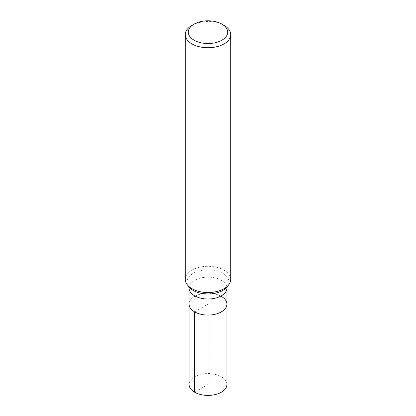 <?xml version="1.0" encoding="UTF-8"?>
<svg xmlns="http://www.w3.org/2000/svg" width="416" height="416" viewBox="0 0 416 416"><rect width="100%" height="100%" fill="white"/><g stroke="black" fill="none" stroke-linecap="round" stroke-linejoin="round"><path stroke-width="0.31" stroke-dasharray="2.08 1.56" d="M221.385 296.405A18.928 10.925 0 0 0 200.756 294.034A18.928 10.925 0 0 0 189.072 304.127A18.928 10.925 0 0 1 200.756 294.034A18.928 10.925 0 0 1 221.385 296.405A18.928 10.925 0 0 1 226.928 304.132M230.708 279.406A22.708 13.109 -0 0 0 224.058 270.135A22.708 13.109 -0 0 0 199.311 267.29A22.708 13.109 -0 0 0 185.292 279.406M191.942 25.366A22.708 13.109 180 0 1 224.058 25.366M226.928 384.483A18.928 10.925 0 0 0 221.385 376.756A18.928 10.925 0 0 0 200.756 374.39A18.928 10.925 0 0 0 189.072 384.483M194.615 311.854L208 304.127L208 384.483L194.615 392.21M189.072 288.07A18.928 10.925 180 0 1 200.756 277.976A18.928 10.925 180 0 1 221.385 280.342A18.928 10.925 180 0 1 226.928 288.07M227.193 286.749L227.131 286.827A20.956 12.095 -0 0 0 222.815 273.338A20.956 12.095 -0 0 0 196.118 271.924A20.956 12.095 -0 0 0 188.869 286.827L188.807 286.749"/><path stroke-width="0.62" d="M226.928 304.127L226.928 288.07A18.928 10.925 180 0 1 215.244 298.168A18.928 10.925 180 0 1 194.615 295.797A18.928 10.925 180 0 1 189.072 288.07L189.072 304.127A18.928 10.925 0 0 0 208 315.058A18.928 10.925 0 0 0 226.928 304.132L226.928 384.483A18.928 10.925 0 0 1 215.244 394.576A18.928 10.925 0 0 1 194.615 392.21A18.928 10.925 0 0 1 189.072 384.483L189.072 304.127A18.928 10.925 0 0 0 208 315.058A18.928 10.925 0 0 0 226.928 304.132A18.928 10.925 0 0 0 221.385 296.405M185.292 34.637L185.292 279.406A22.708 13.109 -0 0 0 187.268 284.757A22.708 13.109 -0 0 0 191.942 288.678A22.708 13.109 -0 0 0 228.732 284.757A22.708 13.109 -0 0 0 230.708 279.406L230.708 34.637A22.708 13.109 180 0 1 216.689 46.748A22.708 13.109 180 0 1 191.942 43.909A22.708 13.109 180 0 1 185.292 34.637A22.708 13.109 180 0 1 191.942 25.366L194.085 24.128A19.682 11.362 0 0 0 194.085 40.201A19.682 11.362 0 0 0 221.915 40.201A19.682 11.362 0 0 0 221.92 24.128A19.682 11.362 0 0 0 194.085 24.128M221.915 24.128L224.058 25.366A22.708 13.109 180 0 1 230.708 34.637M194.615 392.21L194.615 311.854M187.268 284.757L188.869 286.827A20.956 12.095 -0 0 0 193.185 290.446A20.956 12.095 -0 0 0 227.131 286.827L228.732 284.757M227.209 286.718L226.928 288.07M188.791 286.718L189.072 288.07"/></g></svg>
